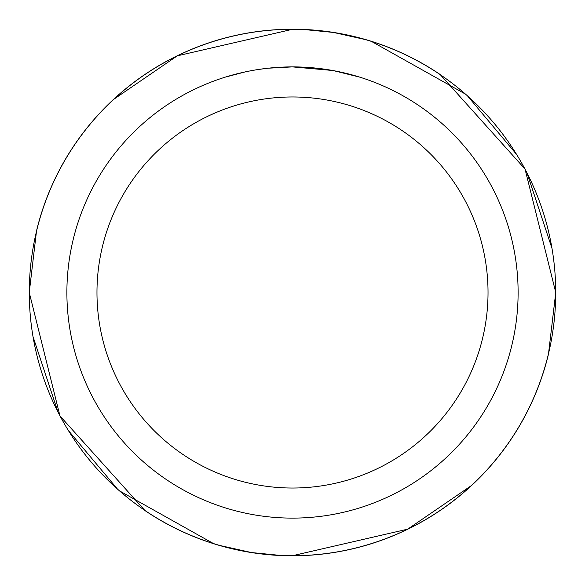 <?xml version="1.0" encoding="UTF-8"?>
<svg xmlns="http://www.w3.org/2000/svg" width="585" height="585" viewBox="0 0 585 585"><rect width="100%" height="100%" fill="white"/><g stroke="black" fill="none" stroke-linecap="round" stroke-linejoin="round"><path stroke-width="0.88" d="M296.997 66.939L300.142 67.019M320.287 68.606L321.231 68.73M292.5 66.887A225.613 225.613 0 0 1 518.113 292.5A225.613 225.613 0 0 1 292.5 518.113A225.613 225.613 0 0 1 66.887 292.5A225.613 225.613 0 0 1 292.5 66.887M333.64 70.675L359.526 77.081M332.58 70.478L292.5 66.895L268.12 68.211M292.5 96.971A195.529 195.529 0 0 1 488.029 292.5A195.529 195.529 0 0 1 292.5 488.029A195.529 195.529 0 0 1 96.971 292.5A195.529 195.529 0 0 1 292.5 96.971M36.511 231.097L36.475 231.09A263.287 263.287 0 0 1 440.117 74.485L525.038 169.065L555.75 292.5L548.496 353.866A263.25 263.25 0 0 1 470.91 486.069M467.415 489.235A263.25 263.25 0 0 1 144.868 510.456L144.89 510.427M117.585 95.764A263.25 263.25 0 0 1 440.132 74.544M280.712 555.45L252.457 552.649M250.665 552.364L219.682 545.439M304.288 29.55L332.543 32.35M334.335 32.636L365.318 39.561M292.5 555.713A263.213 263.213 0 0 1 29.287 292.5A263.213 263.213 0 0 1 292.5 29.287A263.213 263.213 0 0 1 555.713 292.5A263.213 263.213 0 0 1 292.5 555.713L407.701 529.162L471.342 485.623M555.121 310.138L555.56 283.593M551.991 248.398L527.019 172.999M516.657 154.535L467.466 95.86M465.506 94.134L371.468 41.411M267.052 68.328L258.007 69.542M225.481 77.074L245.144 71.918M275.959 67.494L277.21 67.407M258.775 69.425L262.921 68.84M292.507 29.294L177.299 55.838L113.658 99.377M29.879 274.862L29.44 301.399M33.009 336.594L57.981 412.001M68.343 430.465L117.534 489.14M119.494 490.866L213.532 543.589M144.904 510.478L59.962 415.935L29.25 292.5L36.504 231.133A263.25 263.25 0 0 1 114.09 98.931M144.883 510.515A263.287 263.287 0 0 0 548.525 353.91L548.489 353.903"/></g></svg>
